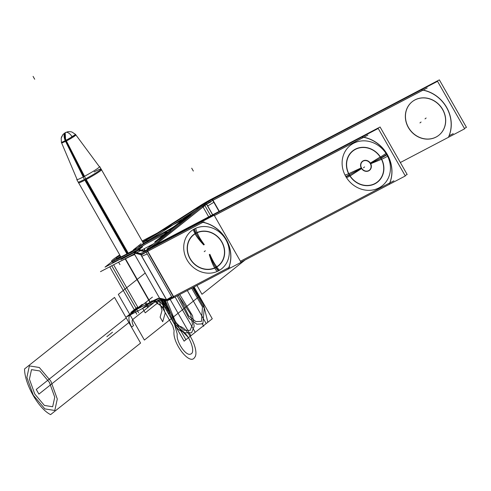<?xml version="1.0" encoding="UTF-8"?>
<svg xmlns="http://www.w3.org/2000/svg" width="491" height="491" viewBox="0 0 491 491"><rect width="100%" height="100%" fill="white"/><g stroke="black" fill="none" stroke-linecap="round" stroke-linejoin="round"><path stroke-width="0.74" d="M154.469 302.168L154.045 301.437L154.469 302.168M126.93 253.89L84.882 180.179L126.93 253.89M84.464 179.442L83.089 177.036A13.183 0.976 150.3 0 0 99.698 166.584A13.183 0.976 150.3 0 1 83.089 177.036L84.464 179.442M99.28 166.559A13.183 0.976 150.3 0 1 99.698 166.584A13.183 0.976 150.3 0 0 99.28 166.559M155.788 301.474L155.395 300.787L155.788 301.474M128.243 253.178L84.415 176.343A13.183 0.976 150.3 0 1 76.799 179.645A13.183 0.976 150.3 0 1 77.001 179.27A13.183 0.976 150.3 0 0 76.799 179.645A13.183 0.976 150.3 0 0 84.415 176.343L128.243 253.178M84.52 176.281L66.021 140.242A8.083 0.595 150.3 0 1 61.35 142.267A8.083 0.595 150.3 0 1 61.369 142.175M86.177 179.503A13.282 0.982 150.3 0 1 78.499 182.824L78.474 182.762M101.066 168.978A13.183 0.976 150.3 0 1 85.115 179.105A13.183 0.976 150.3 0 1 78.167 182.044M101.533 169.61L101.569 169.659A13.282 0.982 150.3 0 1 84.839 180.203M83.231 176.963L65.211 140.672A8.083 0.595 150.3 0 0 75.393 134.258A8.083 0.595 150.3 0 0 75.307 134.227M75.393 134.325L72.017 132.067L70.704 131.723L68.102 131.68L65.401 132.564A8.237 3.075 62 0 0 65.199 132.699L65.628 140.451L65.199 132.699A8.237 3.547 62.3 0 0 65.628 140.451A8.237 3.547 -117.7 0 1 65.199 132.699A8.237 3.547 62.3 0 0 65.628 140.451A8.237 3.547 -117.7 0 1 65.199 132.699A8.237 4.008 -117.3 0 0 65.229 140.659M75.896 134.939L72.858 137.265L65.997 141.218L61.682 143.047M66.04 140.236A8.237 3.075 -118 0 1 65.199 132.699A8.237 4.008 62.7 0 1 65.487 132.521A8.237 4.008 62.7 0 1 72.103 136.737M161.429 298.577L126.322 316.983L142.23 304.334M153.401 243.91L100.471 271.67M182.701 219.747L142.157 241.013M146.975 241.682A18.124 1.338 -29.7 0 0 143.397 243.192A18.124 1.338 -29.7 0 1 146.975 241.682A18.124 1.338 -29.7 0 0 143.397 243.192A18.124 1.338 -29.7 0 1 146.975 241.682M120.498 256.253A18.124 1.338 -29.7 0 0 116.698 259.543A18.124 1.338 150.3 0 1 120.498 256.253A18.124 1.338 -29.7 0 0 116.698 259.543A18.124 1.338 150.3 0 1 120.498 256.253A18.124 1.338 -29.7 0 0 116.698 259.543A18.124 1.338 -29.7 0 1 120.498 256.253A18.124 1.338 -29.7 0 0 116.698 259.543A18.124 1.338 -29.7 0 1 120.498 256.253M137.057 249.36A18.124 1.338 -29.7 0 0 142.347 246.089A18.124 1.338 -29.7 0 1 137.057 249.36A18.124 1.338 -29.7 0 0 142.347 246.089A18.124 1.338 -29.7 0 1 137.057 249.36M142.556 245.954A5.241 0.387 150.3 0 1 147.282 243.211A5.241 0.387 -29.7 0 0 142.556 245.954A5.241 0.387 150.3 0 1 147.282 243.211A5.241 0.387 150.3 0 0 142.556 245.954M147.533 243.076L162.932 235.005M163.184 234.87A7.911 0.583 150.3 0 1 166.418 233.317A7.911 0.583 -29.7 0 0 163.184 234.87A7.911 0.583 150.3 0 1 166.418 233.317A7.911 0.583 150.3 0 0 163.184 234.87M169.192 231.359A13.183 0.976 -29.7 0 0 164.988 233.434A13.183 0.976 -29.7 0 1 169.192 231.359A13.183 0.976 -29.7 0 0 164.988 233.434A13.183 0.976 -29.7 0 1 169.192 231.359M143.268 244.242A18.124 1.338 150.3 0 1 126.322 254.209A18.124 1.338 150.3 0 1 116.146 258.597A18.124 1.338 150.3 0 1 119.982 255.351A18.124 1.338 -29.7 0 0 116.146 258.597A18.124 1.338 -29.7 0 0 126.61 254.056M142.881 242.284A18.124 1.338 150.3 0 1 147.631 240.639A18.124 1.338 150.3 0 1 147.631 240.768M147.607 240.59A5.241 0.387 -29.7 0 0 147.607 240.608A5.241 0.387 -29.7 0 0 150.627 239.301M150.056 239.602L166.59 230.93M166.026 231.224A7.911 0.583 -29.7 0 0 175.404 225.547M175.078 225.805L186.648 216.611M186.175 216.918L189.643 215.095M190.864 214.395L179.295 223.595M171.42 229.585L171.414 229.579A13.183 0.976 150.3 0 1 171.42 229.585A13.183 0.976 150.3 0 0 164.141 232.703A13.183 0.976 -29.7 0 0 176.607 225.467M159.152 239.608L170.721 230.408M166.51 232.617L154.935 241.817L155.279 242.419L154.904 241.775L158.378 239.958M162.417 234.097A7.911 0.583 150.3 0 1 166.836 232.194A7.911 0.583 150.3 0 1 166.173 232.887M146.447 242.468L162.987 233.796M149 246.218L149.467 247.041M145.017 250.766L143.937 248.876M149.687 246.863L149.252 246.089M141.831 245.181A5.241 0.387 150.3 0 1 147.018 242.173M138.873 246.513A10.52 0.779 150.3 0 1 148.822 240.737A10.52 0.779 -29.7 0 1 143.028 243.223M207.165 202.329L151.314 246.961M212.701 214.77L206.091 203.182M155.371 244.837L206.508 204.176M212.585 214.831L205.993 203.268A5.37 0.399 -29.7 0 1 212.474 199.34L219.299 211.314M206.122 203.237L207.687 205.987L213.818 202.274L212.253 199.53M212.744 200.383A5.37 0.399 -29.7 0 0 206.613 204.096A5.37 0.399 -29.7 0 1 212.744 200.383A5.37 0.399 -29.7 0 0 206.613 204.096A5.37 0.399 -29.7 0 1 212.744 200.383A5.37 0.399 -29.7 0 0 206.613 204.096M207.803 201.789L437.542 81.316L464.633 128.814L400.343 162.527M219.047 211.443L212.769 200.432L219.047 211.443M212.99 200.254L422.935 90.16M449.136 135.755A32.952 29.644 51.5 0 0 423.125 90.086A32.952 29.644 51.5 0 1 449.136 135.755A32.952 29.644 -128.5 0 0 423.125 90.086A32.952 29.644 51.5 0 1 449.136 135.755A32.952 29.644 -128.5 0 0 423.641 90.197M449.044 135.804L453.236 133.632M412.195 101.717A21.42 19.266 -128.5 0 0 408.457 127.421A21.42 19.266 -128.5 0 0 436.161 136.995A21.42 19.266 -128.5 0 0 442.698 109.462A21.42 19.266 -128.5 0 0 414.993 99.888A21.42 19.266 -128.5 0 0 408.457 127.421A21.42 19.266 -128.5 0 0 436.757 136.67M208.43 202.679L427.188 87.963M201.961 206.57L211.05 201.801M155.622 244.702L207.939 203.108M149.595 248.268L150.418 247.611M367.882 135.105L214.377 215.604M363.635 137.302L214.364 215.58M150.534 247.82L150.338 247.476L380.077 126.997L407.168 174.501L405.093 175.588M155.015 245.021L155.015 245.021A5.37 0.399 150.3 0 1 151.928 246.359A5.37 0.399 150.3 0 1 152.413 245.856L152.603 246.194M240.43 261.28L393.935 180.78M240.418 261.255L389.744 182.947M148.816 249.489L148.503 248.937L378.217 128.47L405.314 175.968L240.94 262.169M389.836 182.898A32.952 29.644 -128.5 0 0 363.825 137.234A32.952 29.644 -128.5 0 1 389.836 182.898A32.952 29.644 -128.5 0 0 363.825 137.234A32.952 29.644 -128.5 0 1 389.836 182.898A32.952 29.644 -128.5 0 0 374.222 141.212M345.713 176.367A25.716 23.138 51.5 0 1 353.569 143.304A25.716 23.138 51.5 0 1 386.834 154.806A25.716 23.138 51.5 0 1 378.984 187.869A25.716 23.138 51.5 0 1 345.713 176.367A25.716 23.138 51.5 0 1 353.569 143.304A25.716 23.138 51.5 0 1 386.834 154.806A25.716 23.138 51.5 0 1 378.984 187.869A25.716 23.138 51.5 0 1 345.713 176.367A7.021 0.522 -29.7 0 0 349.377 174.753A19.732 17.75 -128.5 0 0 374.897 183.579A19.732 17.75 -128.5 0 0 380.924 158.206A7.021 0.522 -29.7 0 0 386.834 154.806A7.021 0.522 150.3 0 1 380.924 158.206A19.732 17.75 -128.5 0 0 355.398 149.387A19.732 17.75 -128.5 0 0 349.377 174.753A7.021 0.522 150.3 0 1 345.713 176.367A25.716 23.138 51.5 0 1 353.569 143.304A25.716 23.138 51.5 0 1 386.834 154.806A25.716 23.138 51.5 0 1 378.984 187.869A25.716 23.138 51.5 0 1 345.713 176.367A25.716 23.138 51.5 0 1 353.569 143.304A25.716 23.138 51.5 0 1 386.834 154.806A7.021 0.522 150.3 0 1 380.924 158.206L370.552 163.429A5.745 5.168 -128.5 0 0 363.119 160.864A5.745 5.168 -128.5 0 0 361.37 168.247L349.377 174.753A19.732 17.75 51.5 0 1 355.398 149.387A19.732 17.75 51.5 0 1 380.924 158.206A19.732 17.75 51.5 0 1 374.897 183.579A19.732 17.75 51.5 0 1 349.377 174.753L361.37 168.247A5.745 5.168 -128.5 0 0 368.796 170.813A5.745 5.168 -128.5 0 0 370.552 163.429A5.745 5.168 -128.5 0 0 363.119 160.864A5.745 5.168 -128.5 0 0 361.37 168.247A5.745 5.168 -128.5 0 0 368.796 170.813A5.745 5.168 -128.5 0 0 370.552 163.429L380.924 158.206L370.552 163.429A5.745 5.168 -128.5 0 0 363.119 160.864A5.745 5.168 -128.5 0 0 361.37 168.247A5.745 5.168 -128.5 0 0 368.796 170.813A5.745 5.168 -128.5 0 0 370.552 163.429A5.745 5.168 -128.5 0 0 363.119 160.864A5.745 5.168 -128.5 0 0 361.37 168.247L349.377 174.753L361.37 168.247A5.745 5.168 -128.5 0 0 368.796 170.813A5.745 5.168 -128.5 0 0 370.552 163.429A5.745 5.168 -128.5 0 0 363.119 160.864A5.745 5.168 -128.5 0 0 361.37 168.247A5.745 5.168 -128.5 0 0 368.796 170.813A5.745 5.168 -128.5 0 0 370.552 163.429L380.924 158.206A19.732 17.75 51.5 0 1 374.897 183.579A19.732 17.75 51.5 0 1 349.377 174.753A19.732 17.75 51.5 0 1 355.398 149.387A19.732 17.75 51.5 0 1 380.924 158.206A7.021 0.522 -29.7 0 0 386.834 154.806A25.716 23.138 51.5 0 1 378.984 187.869A25.716 23.138 51.5 0 1 345.713 176.367A7.021 0.522 -29.7 0 0 349.377 174.753A19.732 17.75 -128.5 0 0 374.897 183.579A19.732 17.75 -128.5 0 0 380.924 158.206A19.732 17.75 -128.5 0 0 355.398 149.387A19.732 17.75 -128.5 0 0 349.377 174.753A7.021 0.522 150.3 0 1 345.713 176.367A25.716 23.138 51.5 0 1 353.569 143.304A25.716 23.138 51.5 0 1 386.834 154.806A25.716 23.138 51.5 0 1 378.984 187.869A25.716 23.138 51.5 0 1 345.713 176.367A7.021 0.522 -29.7 0 0 349.377 174.753A19.732 17.75 51.5 0 1 355.398 149.387A19.732 17.75 51.5 0 1 380.924 158.206L370.552 163.429M153.505 247.028L153.192 246.476A10.741 0.792 150.3 0 1 147.263 249.017A10.741 0.792 150.3 0 1 148.129 248.108L148.491 248.741M202.875 204.581L146.932 249.054L147.331 249.759M202.145 206.324L201.684 205.526A10.741 0.792 -29.7 0 1 214.328 197.873L214.438 198.063M209.639 200.328L439.359 79.867L466.45 127.365L464.412 128.433M448.59 136.872A32.952 29.644 -128.5 0 0 421.83 89.963M423.352 88.754L423.886 88.331M441.894 108.401A21.42 19.266 51.5 0 1 438.801 135.295A21.42 19.266 51.5 0 1 407.714 126.322M438.905 135.209A21.42 19.266 -128.5 0 0 442.698 109.462A21.42 19.266 -128.5 0 0 412.25 101.674M409.046 128.654A21.42 19.266 51.5 0 1 412.139 101.76A21.42 19.266 51.5 0 1 443.22 110.733M364.586 135.473L364.052 135.897M362.53 137.106A32.952 29.644 51.5 0 1 389.289 184.021M385.994 153.425A7.021 0.325 147 0 1 380.04 157.298M344.958 174.949A7.021 0.706 -26.4 0 0 349.058 173.544M346.554 177.748A7.021 0.325 -33 0 0 350.261 175.661M387.589 156.224A7.021 0.706 153.6 0 1 381.243 159.409M370.607 163.779L381.685 159.219A19.953 17.952 51.5 0 0 355.288 149.196A19.953 17.952 51.5 0 0 349.85 175.913L361.769 168.407A5.536 4.978 51.5 0 1 362.726 161.343M370.472 163.89A5.548 4.99 -128.5 0 0 363.131 161.097A5.548 4.99 -128.5 0 0 361.622 168.53M361.278 167.928A5.548 4.99 -128.5 0 0 368.612 170.715A5.548 4.99 -128.5 0 0 370.128 163.282M369.613 170.003A5.536 4.978 51.5 0 1 361.425 167.805L348.61 173.746A19.953 17.952 51.5 0 0 375.007 183.769A19.953 17.952 51.5 0 0 380.451 157.046L370.263 163.178M208.522 201.169L277.139 165.43M206.134 202.525A7.911 0.583 -29.7 0 0 202.82 204.544L202.851 204.6M210.32 199.733L278.943 163.988M200.316 206.14L200.083 205.735A13.183 0.976 -29.7 0 1 211.891 198.91L211.995 199.094M201.206 205.017L154.291 234.993M195.197 210.688L157.703 234.637M158.44 234.133L195.412 210.516M203.937 203.833L157.022 233.802M142.807 242.149A23.065 1.706 -29.7 0 0 158.255 233.016M158.881 233.882L149.491 239.884M147.809 240.958L145.723 242.296M147.65 240.627A23.065 1.706 -29.7 0 0 157.537 234.704A23.065 1.706 -29.7 0 1 147.65 240.627A23.065 1.706 -29.7 0 0 157.537 234.704A23.065 1.706 -29.7 0 1 147.65 240.627M141.101 243.714L133.349 249.87M111.85 261.703L105.006 267.141L124.456 256.94M124.106 257.038A23.396 1.731 -29.7 0 1 116.128 258.542A23.396 1.731 -29.7 0 0 124.106 257.038A23.396 1.731 -29.7 0 1 116.128 258.542A23.396 1.731 -29.7 0 0 124.106 257.038L120.958 259.536L137.523 250.852L142.562 246.844L137.824 249.33M137.695 307.022L130.858 312.46L150.307 302.26M119.73 254.903A23.396 1.731 -29.7 0 0 111.567 261.206A23.396 1.731 -29.7 0 0 125.076 255.351M112.083 262.114A23.396 1.731 -29.7 0 0 121.94 258.156M125.487 258.775L125.487 258.775C130.753 256.032 133.847 254.682 134.755 254.731L134.295 253.933M125.187 258.935L118.018 262.47M134.319 253.921L160.072 299.074M133.19 251.944A17.793 1.313 -29.7 0 0 123.591 256.13M125.088 258.757L150.473 303.26M133.675 252.84A17.793 1.313 -29.7 0 0 124.407 256.885A17.793 1.313 150.3 0 1 133.675 252.84A17.793 1.313 -29.7 0 0 124.407 256.885A17.793 1.313 150.3 0 1 133.675 252.84A17.793 1.313 150.3 0 0 124.407 256.885M134.669 252.264L138.223 250.207A23.065 1.706 -29.7 0 0 133.208 251.975A23.065 1.706 -29.7 0 1 138.223 250.207L134.669 252.264L138.223 250.207A23.065 1.706 -29.7 0 0 133.208 251.975A23.065 1.706 -29.7 0 1 138.223 250.207L134.669 252.264L138.223 250.207A23.065 1.706 -29.7 0 0 133.208 251.975M137.75 249.318A23.065 1.706 -29.7 0 0 125.303 254.743M159.563 298.166L146.809 304.85L149.951 302.352M150.252 302.198L125.383 258.604L150.252 302.198A17.793 1.313 150.3 0 1 159.52 298.154A17.793 1.313 150.3 0 0 150.252 302.198A17.793 1.313 150.3 0 1 159.52 298.154A17.793 1.313 150.3 0 0 150.252 302.198L150.768 303.107M171.427 296.92L166.326 299.866L159.379 298.123M159.557 298.166L166.461 299.676A13.183 0.976 -29.7 0 0 172.003 297.368A13.183 0.976 150.3 0 1 166.461 299.676L159.557 298.166L166.461 299.676A13.183 0.976 -29.7 0 0 172.003 297.368A13.183 0.976 -29.7 0 1 166.461 299.676L140.757 254.614L166.461 299.676L159.557 298.166L166.461 299.676L140.757 254.614L166.461 299.676M137.566 249.268L144.784 250.858M138.266 250.22L144.679 251.625M140.481 254.553L133.534 252.81M134.528 252.233L138.081 250.177M133.705 252.847L140.616 254.363A13.183 0.976 -29.7 0 0 146.158 252.049A13.183 0.976 -29.7 0 1 140.616 254.363A13.183 0.976 -29.7 0 0 145.698 252.282M150.08 249.888L141.598 254.798L140.586 254.35M144.618 250.815L144.624 250.821A7.911 0.583 -29.7 0 0 148.601 249.115L147.447 249.716L147.662 250.097M173.832 296.423L167.449 300.111L166.431 299.67M140.07 253.448L140.07 253.448A13.183 0.976 -29.7 0 0 147.22 250.33L174.096 297.454A13.183 0.976 -29.7 0 1 166.952 300.578M146.993 250.514L148.558 253.258M147.239 253.945L141.819 256.259M141.696 256.253L140.131 253.509M145.643 251.153L172.525 298.283L241.044 262.354L214.162 215.224L145.643 251.153M228.861 267.564A32.952 29.644 -128.5 0 0 203.053 222.251A32.952 29.644 51.5 0 1 228.861 267.564A32.952 29.644 -128.5 0 0 203.053 222.251A32.952 29.644 51.5 0 1 228.861 267.564A32.952 29.644 -128.5 0 0 213.051 226.124M228.769 267.613L173.329 296.687L147.49 251.392L173.329 296.687L228.769 267.613L173.329 296.687L228.769 267.613L173.329 296.687L147.49 251.392L173.329 296.687M147.478 251.367L202.863 222.325M218.483 270.86A6.923 2.977 -117.7 0 1 215.69 267.392A19.732 17.75 -128.5 0 0 221.711 242.026A19.732 17.75 -128.5 0 0 196.185 233.207A19.732 17.75 51.5 0 1 221.711 242.026A19.732 17.75 51.5 0 1 215.69 267.392A6.923 2.977 62.3 0 0 218.483 270.86A24.249 21.813 51.5 0 1 187.12 260.015A24.249 21.813 51.5 0 1 194.522 228.849A24.249 21.813 51.5 0 1 225.885 239.688A24.249 21.813 51.5 0 1 218.483 270.86A6.923 2.977 -117.7 0 1 215.69 267.392A19.732 17.75 51.5 0 1 190.164 258.573A19.732 17.75 51.5 0 1 196.185 233.207A6.923 2.977 -117.7 0 1 194.522 228.849A24.249 21.813 -128.5 0 0 187.12 260.015A24.249 21.813 -128.5 0 0 218.483 270.86A24.249 21.813 -128.5 0 0 225.885 239.688A24.249 21.813 -128.5 0 0 194.522 228.849A24.249 21.813 -128.5 0 0 187.12 260.015A24.249 21.813 -128.5 0 0 218.483 270.86A24.249 21.813 -128.5 0 0 225.885 239.688A24.249 21.813 -128.5 0 0 194.522 228.849A24.249 21.813 51.5 0 1 225.885 239.688A24.249 21.813 51.5 0 1 218.483 270.86A6.923 2.977 -117.7 0 1 215.69 267.392A19.732 17.75 51.5 0 1 190.164 258.573A19.732 17.75 51.5 0 1 196.185 233.207C197.609 236.331 200.175 240.142 203.869 244.635C200.175 240.142 197.609 236.331 196.185 233.207A19.732 17.75 51.5 0 1 221.711 242.026A19.732 17.75 51.5 0 1 215.69 267.392C213.769 264.661 211.744 260.426 209.608 254.688C211.744 260.426 213.769 264.661 215.69 267.392A19.732 17.75 -128.5 0 0 221.711 242.026A19.732 17.75 -128.5 0 0 196.185 233.207A6.923 2.977 -117.7 0 1 194.522 228.849A6.923 2.977 62.3 0 0 196.185 233.207A19.732 17.75 -128.5 0 0 190.164 258.573A19.732 17.75 -128.5 0 0 215.69 267.392A6.923 2.977 62.3 0 0 218.483 270.86A24.249 21.813 51.5 0 1 187.12 260.015A24.249 21.813 51.5 0 1 194.522 228.849A24.249 21.813 -128.5 0 0 187.12 260.015A24.249 21.813 -128.5 0 0 218.483 270.86A24.249 21.813 -128.5 0 0 225.885 239.688A24.249 21.813 -128.5 0 0 194.522 228.849A6.923 2.977 62.3 0 0 196.185 233.207C197.609 236.331 200.175 240.142 203.869 244.635C200.175 240.142 197.609 236.331 196.185 233.207A19.732 17.75 51.5 0 1 221.711 242.026A19.732 17.75 51.5 0 1 215.69 267.392C213.769 264.661 211.744 260.426 209.608 254.688C211.744 260.426 213.769 264.661 215.69 267.392A19.732 17.75 51.5 0 1 190.164 258.573A19.732 17.75 51.5 0 1 196.185 233.207C197.609 236.331 200.175 240.142 203.869 244.635M203.79 220.514L203.249 220.944M201.77 222.116A32.952 29.644 51.5 0 1 228.327 268.675M146.263 252.036L204.017 221.748M172.108 297.35L229.862 267.067M204.317 244.628C200.758 239.854 198.352 235.815 197.1 232.525A19.953 17.946 51.5 0 0 189.986 258.665A19.953 17.946 51.5 0 0 216.776 267.024C214.628 264.348 212.315 260.113 209.841 254.307M209.289 254.657L209.276 254.602C211.142 260.727 212.971 265.22 214.776 268.074A19.953 17.946 51.5 0 0 221.889 241.934A19.953 17.946 51.5 0 0 195.099 233.575C196.701 236.687 199.585 240.467 203.759 244.923M193.325 229.524A6.923 3.007 58.3 0 0 195.393 234.017M217.243 271.455A6.923 2.94 -113.7 0 1 214.542 267.595M219.673 270.179A6.923 3.007 -121.7 0 1 216.494 266.576M195.762 228.247A6.923 2.94 66.3 0 0 197.339 232.998M133.018 251.901L140.236 253.485L167.118 300.615L159.9 299.031M142.605 241.805A17.793 1.313 -29.7 0 0 155.451 234.25M85.538 179.841L127.574 253.54M94.131 171.936A13.183 0.976 150.3 0 1 100.158 169.99A13.183 0.976 150.3 0 1 85.115 179.105A13.183 0.976 -29.7 0 0 100.158 169.99A13.183 0.976 -29.7 0 0 94.131 171.936A13.183 0.976 150.3 0 1 100.158 169.99A13.183 0.976 150.3 0 1 85.115 179.105M71.588 136.774A8.181 0.608 150.3 0 1 75.332 135.565A8.181 0.608 150.3 0 1 65.997 141.218A8.181 0.608 -29.7 0 0 75.332 135.565A8.181 0.608 -29.7 0 0 71.588 136.774A8.181 0.608 150.3 0 1 75.332 135.565A8.181 0.608 150.3 0 1 65.997 141.218L83.869 176.631M165.872 300.345L163.534 307.777L155.26 301.805L163.534 307.777L165.872 300.345L163.534 307.777L155.26 301.805L163.534 307.777L165.872 300.345L163.534 307.777L155.26 301.805L163.534 307.777L165.872 300.345M162.908 303.997L161.275 301.143L162.908 303.997M155.119 301.83L154.708 301.112L155.119 301.83M156.126 301.357L164.718 300.087L156.126 301.357M34.708 79.241L33.081 76.387L34.708 79.241M65.628 140.451A8.237 3.547 -117.7 0 1 65.199 132.699M144.151 248.759L145.25 250.686M158.593 300.062L164.767 307.256L161.705 299.43L164.767 307.256L161.705 299.43L164.767 307.256L158.593 300.062M164.565 300.056L166.566 305.825L176.398 323.06L179.7 326.331C188.495 327.976 199.855 351.795 194.577 357.516C189.741 365.912 171.819 342.473 174.121 330.768L172.795 325.926L162.963 308.692C160.428 304.659 158.225 303.088 156.353 303.99L145.226 312.835L142.691 308.397L145.226 312.835L142.691 308.397L145.226 312.835L156.353 303.99C158.225 303.088 160.428 304.659 162.963 308.692C160.428 304.659 158.225 303.088 156.353 303.99C158.225 303.088 160.428 304.659 162.963 308.692L172.795 325.926L162.963 308.692L172.795 325.926L174.121 330.768C171.819 342.473 189.741 365.912 194.577 357.516C199.855 351.795 188.495 327.976 179.7 326.331C188.495 327.976 199.855 351.795 194.577 357.516C189.741 365.912 171.819 342.473 174.121 330.768C171.819 342.473 189.741 365.912 194.577 357.516C199.855 351.795 188.495 327.976 179.7 326.331L176.398 323.06L179.7 326.331L176.398 323.06L166.566 305.825L176.398 323.06L166.566 305.825L164.565 300.056M142.617 308.268L152.057 300.768L142.617 308.268M177.257 334.199C175.839 341.411 185.942 356.491 190.576 354.079C196.658 352.728 188.391 332.401 181.216 331.057C178.939 330.29 176.735 328.105 174.593 324.49L177.257 334.199C175.839 341.411 185.942 356.491 190.576 354.079C196.658 352.728 188.391 332.401 181.216 331.057C178.939 330.29 176.735 328.105 174.593 324.49L177.257 334.199C175.839 341.411 185.942 356.491 190.576 354.079C196.658 352.728 188.391 332.401 181.216 331.057C178.939 330.29 176.735 328.105 174.593 324.49L177.257 334.199C175.839 341.411 185.942 356.491 190.576 354.079C196.658 352.728 188.391 332.401 181.216 331.057C178.939 330.29 176.735 328.105 174.593 324.49L177.257 334.199M161.938 299.479L166.271 307.078L165.185 307.943L160.207 299.215L165.185 307.943L160.207 299.215L165.185 307.943L166.271 307.078L165.185 307.943L166.271 307.078L161.938 299.479L166.271 307.078L161.938 299.479L164.473 303.929L163.393 304.788L161.692 301.812L162.773 300.952L164.473 303.929L163.393 304.788L161.692 301.812L162.773 300.952L164.473 303.929L163.393 304.788L161.692 301.812L162.773 300.952L164.473 303.929L163.393 304.788L161.692 301.812L162.773 300.952L164.473 303.929L163.393 304.788L160.207 299.215L163.393 304.788L160.207 299.215L163.393 304.788L164.473 303.929L163.393 304.788L164.473 303.929L163.393 304.788L164.473 303.929L163.393 304.788L164.473 303.929L166.173 306.906L165.086 307.765L163.393 304.788L165.086 307.765L163.393 304.788L165.086 307.765L166.173 306.906L165.086 307.765L166.173 306.906L161.938 299.479M170.181 299.418L190.901 335.746L184.1 341.153L160.183 299.228L184.1 341.153L160.183 299.228L184.1 341.153L160.183 299.228L184.1 341.153L160.183 299.228L184.1 341.153L160.183 299.228L184.1 341.153L160.183 299.228L184.1 341.153L160.183 299.228L184.1 341.153L160.183 299.228L184.1 341.153L160.183 299.228L184.1 341.153L160.183 299.228L184.1 341.153L160.183 299.228L184.1 341.153L160.183 299.228L184.1 341.153L160.183 299.228L184.1 341.153L160.183 299.228L184.1 341.153L195.228 332.309L184.1 341.153L195.228 332.309L184.1 341.153L195.228 332.309L184.1 341.153L195.228 332.309L184.1 341.153L190.901 335.746L170.181 299.418M167.032 308.409L169.591 312.896L168.505 313.755L165.946 309.275L167.032 308.409L169.591 312.896L168.505 313.755L165.946 309.275L167.032 308.409L169.591 312.896L168.505 313.755L165.946 309.275L167.032 308.409L169.591 312.896L168.505 313.755L165.946 309.275L167.032 308.409L169.591 312.896L168.505 313.755L165.946 309.275L167.032 308.409L169.591 312.896L168.505 313.755L165.946 309.275L167.032 308.409L169.591 312.896L168.505 313.755L165.946 309.275L167.032 308.409L169.591 312.896L168.505 313.755L165.946 309.275L167.032 308.409M175.06 296.951L195.228 332.309L175.06 296.951M163.092 299.731L185.905 339.723L163.092 299.731M408.457 127.421A21.42 19.266 -128.5 0 0 436.161 136.995A21.42 19.266 -128.5 0 0 442.698 109.462A21.42 19.266 -128.5 0 0 414.993 99.888A21.42 19.266 -128.5 0 0 408.457 127.421A21.42 19.266 -128.5 0 0 436.161 136.995A21.42 19.266 -128.5 0 0 442.698 109.462A21.42 19.266 -128.5 0 0 414.993 99.888A21.42 19.266 -128.5 0 0 408.457 127.421A21.42 19.266 -128.5 0 0 436.161 136.995A21.42 19.266 -128.5 0 0 442.698 109.462A21.42 19.266 -128.5 0 0 414.993 99.888A21.42 19.266 -128.5 0 0 408.457 127.421M192.705 287.701L198.174 297.294L144.385 340.06L118.331 294.385L145.109 273.1L118.331 294.385L145.109 273.1L118.331 294.385L144.385 340.06L118.331 294.385L144.385 340.06L198.174 297.294L144.385 340.06L198.174 297.294L192.705 287.701M191.711 168.198L193.344 171.052L191.711 168.198M161.889 299.467L160.833 300.308L161.889 299.467L160.833 300.308L161.889 299.467L160.833 300.308L161.889 299.467L160.833 300.308L161.889 299.467L162.337 300.283L161.33 301.087L160.25 299.191L163.429 304.758L160.25 299.191L163.429 304.758L160.25 299.191L163.429 304.758L160.25 299.191L163.429 304.758L160.25 299.191L161.33 301.087L162.337 300.283L161.33 301.087L162.337 300.283L161.87 299.467L164.436 303.96L163.429 304.758L160.25 299.191L163.429 304.758L160.25 299.191L163.429 304.758L160.25 299.191L163.429 304.758L160.25 299.191L163.429 304.758L160.25 299.191L163.429 304.758L160.25 299.191L163.429 304.758L160.25 299.191L163.429 304.758L160.25 299.191L163.429 304.758L164.436 303.96L163.429 304.758L164.436 303.96L163.429 304.758L164.436 303.96L163.429 304.758L164.436 303.96L163.429 304.758L164.436 303.96L163.429 304.758L164.436 303.96L163.429 304.758L164.436 303.96L163.429 304.758L164.436 303.96L163.429 304.758L164.436 303.96L163.429 304.758L164.436 303.96L163.429 304.758L164.436 303.96L163.429 304.758L164.436 303.96L161.87 299.467L164.436 303.96L161.87 299.467L164.436 303.96L161.87 299.467L164.436 303.96L161.87 299.467L164.436 303.96L161.87 299.467L164.436 303.96L161.87 299.467L164.436 303.96L161.87 299.467L164.436 303.96L161.87 299.467L162.306 300.228L161.3 301.026L162.306 300.228L161.3 301.026L162.306 300.228L161.87 299.467L164.436 303.96L161.87 299.467M201.979 294.269L196.959 285.467L201.979 294.269L196.959 285.467L201.979 294.269L245.107 259.978L201.979 294.269M154.493 302.21L132.687 319.549L130.029 314.897L152.419 297.098L130.029 314.897L132.687 319.549C131.723 320.709 131.999 322.747 133.503 325.662L131.662 327.123C128.66 321.298 128.114 317.223 130.029 314.897L132.687 319.549C131.723 320.709 131.999 322.747 133.503 325.662L131.662 327.123C128.66 321.298 128.114 317.223 130.029 314.897L132.687 319.549C131.723 320.709 131.999 322.747 133.503 325.662L131.662 327.123C128.66 321.298 128.114 317.223 130.029 314.897L152.419 297.098L130.029 314.897C128.114 317.223 128.66 321.298 131.662 327.123L133.503 325.662C131.999 322.747 131.723 320.709 132.687 319.549L130.029 314.897L132.687 319.549L154.493 302.21M126.224 317.916L128.881 322.569L38.906 394.101L36.248 389.449L126.224 317.916L128.881 322.569L38.906 394.101L36.248 389.449L126.224 317.916L128.881 322.569L38.906 394.101L36.248 389.449L126.224 317.916L128.881 322.569L38.906 394.101L36.248 389.449L126.224 317.916M114.526 297.411L140.579 343.08L50.604 414.613C38.697 408.893 24.562 384.115 24.55 368.937L114.526 297.411L140.579 343.08L50.604 414.613C38.697 408.893 24.562 384.115 24.55 368.937L114.526 297.411L140.579 343.08L50.604 414.613C38.697 408.893 24.562 384.115 24.55 368.937L114.526 297.411L140.579 343.08L50.604 414.613C38.697 408.893 24.562 384.115 24.55 368.937L114.526 297.411M106.872 336.685L112.507 332.211L106.872 336.685M34.757 394.015L44.386 405.431L52.666 406.751L54.747 397.194L49.407 382.372L39.777 370.957L31.498 369.637L29.423 379.193L34.757 394.015L44.386 405.431L52.666 406.751L54.747 397.194L49.407 382.372L39.777 370.957L31.498 369.637L29.423 379.193L34.757 394.015M203.697 326.282L202.071 323.428L203.697 326.282M33.29 395.187L44.853 408.893L54.789 410.47L57.287 399.005L50.88 381.2L39.317 367.495L29.374 365.912L26.876 377.383L33.29 395.187L44.853 408.893L54.789 410.47L57.287 399.005L50.88 381.2L39.317 367.495L29.374 365.912L26.876 377.383L33.29 395.187M148.343 248.796L148.006 248.201M201.801 205.434L202.255 206.238M426.139 117.993L425.01 118.89L426.139 117.993M164.595 304.119L169.714 313.086L168.616 313.958L163.503 304.991L164.595 304.119L169.714 313.086L168.616 313.958L163.503 304.991L164.595 304.119L169.714 313.086L168.616 313.958L163.503 304.991L164.589 304.125L169.708 313.092L168.616 313.958L163.503 304.991L164.589 304.125L169.708 313.092L168.616 313.958L163.503 304.991L164.589 304.125L169.708 313.092L168.616 313.958L163.503 304.991L164.589 304.125L169.708 313.092L168.616 313.958L163.503 304.991L164.595 304.119L169.714 313.086L168.616 313.958L163.503 304.991L164.595 304.119L169.714 313.086L168.616 313.958L163.503 304.991L164.595 304.119L169.714 313.086L168.616 313.958L163.503 304.991L164.595 304.119L169.714 313.086L168.616 313.958L163.503 304.991L164.589 304.125L169.708 313.092L168.616 313.958L163.503 304.991L164.589 304.125L169.708 313.092L168.616 313.958L163.503 304.991L164.589 304.125L169.708 313.092L168.616 313.958L163.503 304.991L164.589 304.125L169.708 313.092L168.616 313.958L163.503 304.991L164.595 304.119L169.714 313.086L168.616 313.958L163.503 304.991L164.595 304.119M421.069 122.026L419.94 122.922L421.069 122.026M161.711 299.43L164.338 304.033L163.528 304.684L160.361 299.136L163.528 304.684L164.338 304.033L163.528 304.684L164.338 304.033L169.456 313.006L168.64 313.651L160.361 299.136L163.528 304.684L164.338 304.033L169.456 313.006L168.64 313.651L163.528 304.684L164.338 304.033L163.528 304.684L164.338 304.033L169.456 313.006L168.64 313.651L163.528 304.684L168.64 313.651L169.456 313.006L161.711 299.43M386.816 154.26A7.021 0.466 149.4 0 1 380.494 158.034M345.916 176.766A7.021 0.466 -30.6 0 0 349.807 174.925M386.834 154.806A7.021 0.522 150.3 0 1 380.924 158.206A19.732 17.75 51.5 0 1 374.897 183.579A19.732 17.75 51.5 0 1 349.377 174.753L361.37 168.247M349.923 176.036L361.793 168.444M363.457 167.824L364.586 166.928L363.457 167.824M380.372 156.93L370.239 163.141M188.513 337.648L173.593 322.446L163.73 299.872L173.593 322.446L188.513 337.648L173.593 322.446L163.73 299.872L173.593 322.446L188.513 337.648L212.272 318.763L188.513 337.648M194.129 286.953L212.272 318.763L194.129 286.953M190.213 330.333L192.49 324.256L190.698 314.228L178.276 295.263L190.698 314.228L192.49 324.256L190.213 330.333L183.953 330.247L176.066 323.225L166.768 300.541L176.066 323.225L183.953 330.247L190.213 330.333M147.681 307.562L145.072 302.996L147.681 307.562M161.343 299.878L160.594 299.185L161.343 299.878L160.594 299.185L161.343 299.878L160.594 299.185L161.343 299.878L160.594 299.185L161.343 299.878L161.379 299.357L161.343 299.878M204.428 204.778L210.719 215.807M191.607 332.788L194.172 326.368L192.558 315.768L179.731 294.502L192.558 315.768L194.172 326.368L191.607 332.788L184.733 332.788L176.03 325.275L165.142 300.179L176.03 325.275L184.733 332.788L191.607 332.788M202.623 206.208L208.706 216.869M187.329 290.519L206.195 323.594L184.1 341.153L207.859 322.268L184.1 341.153L207.859 322.268L184.1 341.153L206.195 323.594L187.329 290.519M148.509 306.906L145.901 302.339L148.509 306.906M159.55 299.412L157.415 303.242L156.291 301.265L157.415 303.242L156.291 301.265L157.415 303.242L156.291 301.265L157.415 303.242L156.291 301.265L157.415 303.242L159.55 299.412M168.505 313.755L166.805 310.778L167.891 309.919L169.591 312.896L168.505 313.755L166.805 310.778L167.891 309.919L169.591 312.896L168.505 313.755L166.805 310.778L167.891 309.919L169.591 312.896L168.505 313.755L166.805 310.778L167.891 309.919L169.591 312.896L168.505 313.755M160.109 317.18L162.012 310.496L158.986 299.725L162.012 310.496L160.109 317.18L162.012 310.496L158.986 299.725L162.012 310.496L160.109 317.18L162.717 321.752L160.109 317.18M161.324 299.344L165.172 313.178L162.717 321.752L165.172 313.178L161.324 299.344L165.172 313.178L162.717 321.752L165.172 313.178L161.324 299.344M118.576 262.176L119.951 264.575L118.576 262.176M111.721 265.649L138.603 312.779M109.916 267.086L136.799 314.215M140.616 254.363A13.183 0.976 -29.7 0 0 146.158 252.049A13.183 0.976 -29.7 0 1 140.616 254.363M146.962 250.459L173.845 297.589M193.442 287.315L203.569 304.727L207.859 322.268L203.569 304.727L193.442 287.315L203.569 304.727L207.859 322.268L203.569 304.727L193.442 287.315M177.153 295.852L188.961 318.248L196.787 324.177L202.875 323.827L204.25 308.274L192.975 287.56L204.25 308.274L202.875 323.827L196.787 324.177L188.961 318.248L177.153 295.852M178.448 295.177L188.667 315.866L195.854 321.587L201.482 321.378L202.47 306.863L191.686 288.235L202.47 306.863L201.482 321.378L195.854 321.587L188.667 315.866L178.448 295.177M204.213 251.668L205.342 250.772L204.213 251.668M216.887 266.957C214.72 264.293 212.382 260.07 209.872 254.289M194.988 233.642C196.609 236.742 199.524 240.51 203.728 244.941M194.522 228.849A6.923 2.977 62.3 0 0 196.185 233.207A19.732 17.75 -128.5 0 0 190.164 258.573A19.732 17.75 -128.5 0 0 215.69 267.392C213.769 264.661 211.744 260.426 209.608 254.688M194.166 229.033A6.923 2.989 61.2 0 0 196.069 233.624M218.833 270.67A6.923 2.989 -118.8 0 1 215.819 266.969M143.415 243.223L99.698 166.584L143.415 243.223M120.896 256.946L76.799 179.645L120.896 256.946M77.167 179.675L61.35 142.267M99.538 166.915L75.393 134.258M62.873 134.644L61.191 138.223L61.412 142.298L61.191 138.223L61.565 136.915L63.143 134.331L65.487 132.521M147.607 249.624L147.263 249.017M113.605 264.784L138.057 307.654"/></g></svg>
